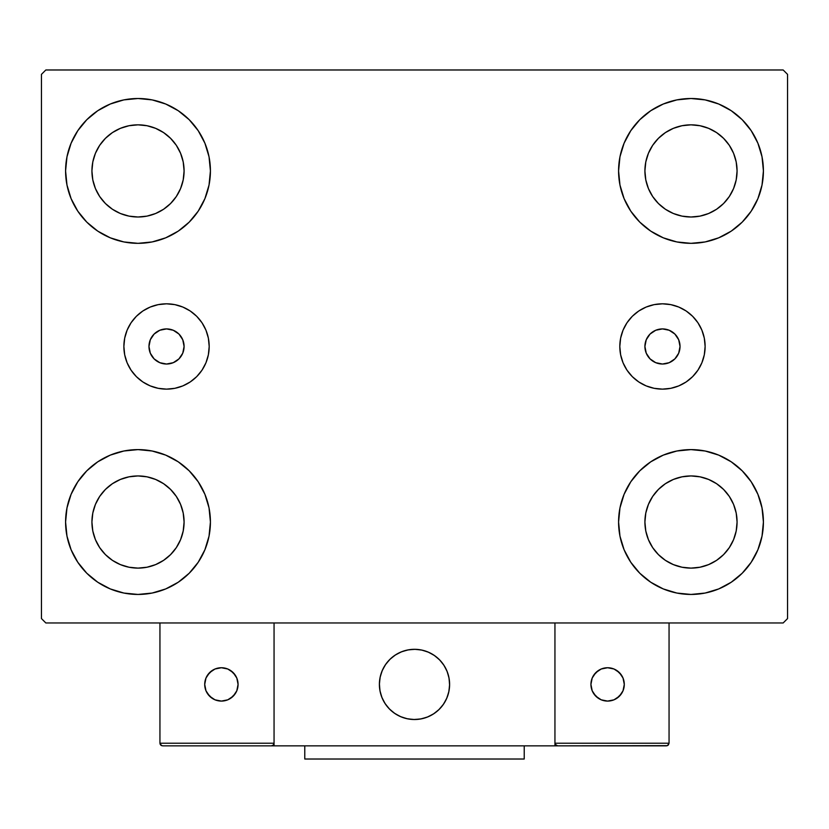 <?xml version="1.0" encoding="UTF-8"?>
<svg xmlns="http://www.w3.org/2000/svg" width="829" height="829" viewBox="0 0 829 829"><rect width="100%" height="100%" fill="white"/><g stroke="black" fill="none" stroke-linecap="round" stroke-linejoin="round"><path stroke-width="1.24" d="M148.971 346.47A17.554 17.554 0 0 1 166.536 328.916A17.554 17.554 0 0 1 184.09 346.47L182.753 339.755L178.95 334.056L173.251 330.253L166.536 328.916L159.81 330.253L154.121 334.056L150.308 339.755L148.971 346.47L150.308 353.195L154.121 358.884L159.81 362.687L166.536 364.024L173.251 362.687L178.95 358.884L182.753 353.195L184.09 346.47A17.554 17.554 0 0 1 166.536 364.024A17.554 17.554 0 0 1 148.971 346.47M644.91 346.47A17.554 17.554 0 0 1 662.464 328.916A17.554 17.554 0 0 1 680.029 346.47L678.692 353.195L674.879 358.884L669.19 362.687L662.464 364.024L655.749 362.687L650.05 358.884L646.247 353.195L644.91 346.47L646.247 339.755L650.05 334.056L655.749 330.253L662.464 328.916L669.19 330.253L674.879 334.056L678.692 339.755L680.029 346.47A17.554 17.554 0 0 1 662.464 364.024A17.554 17.554 0 0 1 644.91 346.47M619.812 346.47A42.662 42.662 0 0 1 662.464 303.818A42.662 42.662 0 0 1 705.127 346.47L704.308 354.791L701.883 362.801L697.935 370.169L692.629 376.635L686.174 381.941L678.796 385.889L670.796 388.314L662.464 389.133L654.143 388.314L646.143 385.889L638.765 381.941L632.299 376.635L626.993 370.169L623.056 362.801L620.631 354.791L619.812 346.47L620.631 338.149L623.056 330.149L626.993 322.771L632.299 316.305L638.765 310.999L646.143 307.062L654.143 304.637L662.464 303.818L670.796 304.637L678.796 307.062L686.174 310.999L692.629 316.305L697.935 322.771L701.883 330.149L704.308 338.149L705.127 346.47A42.662 42.662 0 0 1 662.464 389.133A42.662 42.662 0 0 1 619.812 346.47L620.631 338.149M123.873 346.47A42.662 42.662 0 0 1 166.536 303.818A42.662 42.662 0 0 1 209.188 346.47L208.369 354.791L205.944 362.801L202.007 370.169L196.701 376.635L190.235 381.941L182.857 385.889L174.857 388.314L166.536 389.133L158.204 388.314L150.204 385.889L142.826 381.941L136.37 376.635L131.065 370.169L127.117 362.801L124.692 354.791L123.873 346.47L124.692 338.149L127.117 330.149L131.065 322.771L136.37 316.305L142.826 310.999L150.204 307.062L158.204 304.637L166.536 303.818L174.857 304.637L182.857 307.062L190.235 310.999L196.701 316.305L202.007 322.771L205.944 330.149L208.369 338.149L209.188 346.47A42.662 42.662 0 0 1 166.536 389.133A42.662 42.662 0 0 1 123.873 346.47M71.097 549.741L66.983 536.156L65.584 522.021A72.413 72.413 0 0 1 138.008 449.608A72.413 72.413 0 0 1 210.421 522.021L209.032 536.156L204.908 549.741L198.214 562.259L189.209 573.233L178.235 582.238L165.717 588.932L152.132 593.046L138.008 594.445L123.873 593.046L110.288 588.932L97.77 582.238L86.796 573.233L77.791 562.259L71.097 549.741L66.983 536.156L65.584 522.021L66.983 507.897L71.097 494.312L77.791 481.794L86.796 470.82L97.77 461.815L110.288 455.121L123.873 451.007L138.008 449.608L152.132 451.007L165.717 455.121L178.235 461.815L189.209 470.82L198.214 481.794L204.908 494.312L209.032 507.897L210.421 522.021A72.413 72.413 0 0 1 138.008 594.445A72.413 72.413 0 0 1 65.584 522.021L66.983 507.897L71.097 494.312M757.903 143.21L762.017 156.795L763.416 170.919A72.413 72.413 0 0 1 690.992 243.332A72.413 72.413 0 0 1 618.579 170.919A72.413 72.413 0 0 1 690.992 98.506A72.413 72.413 0 0 1 763.416 170.919L762.017 185.043L757.903 198.628L751.209 211.157L742.204 222.131L731.23 231.136L718.712 237.819L705.127 241.944L690.992 243.332L676.868 241.944L663.283 237.819L650.765 231.136L639.791 222.131L630.786 211.157L624.092 198.628L619.968 185.043L618.579 170.919L619.968 156.795L624.092 143.21L630.786 130.692L639.791 119.718L650.765 110.713L663.283 104.019L676.868 99.894L690.992 98.506L705.127 99.894L718.712 104.019L731.23 110.713L742.204 119.718L751.209 130.692L757.903 143.21L762.017 156.795L763.416 170.919L762.017 185.043L757.903 198.628M757.903 494.312L762.017 507.897L763.416 522.021A72.413 72.413 0 0 1 690.992 594.445A72.413 72.413 0 0 1 618.579 522.021A72.413 72.413 0 0 1 690.992 449.608A72.413 72.413 0 0 1 763.416 522.021L762.017 536.156L757.903 549.741L751.209 562.259L742.204 573.233L731.23 582.238L718.712 588.932L705.127 593.046L690.992 594.445L676.868 593.046L663.283 588.932L650.765 582.238L639.791 573.233L630.786 562.259L624.092 549.741L619.968 536.156L618.579 522.021L619.968 507.897L624.092 494.312L630.786 481.794L639.791 470.82L650.765 461.815L663.283 455.121L676.868 451.007L690.992 449.608L705.127 451.007L718.712 455.121L731.23 461.815L742.204 470.82L751.209 481.794L757.903 494.312L762.017 507.897L763.416 522.021L762.017 536.156L757.903 549.741M71.097 198.628L66.983 185.043L65.584 170.919A72.413 72.413 0 0 1 138.008 98.506A72.413 72.413 0 0 1 210.421 170.919L209.032 185.043L204.908 198.628L198.214 211.157L189.209 222.131L178.235 231.136L165.717 237.819L152.132 241.944L138.008 243.332L123.873 241.944L110.288 237.819L97.77 231.136L86.796 222.131L77.791 211.157L71.097 198.628L66.983 185.043L65.584 170.919L66.983 156.795L71.097 143.21L77.791 130.692L86.796 119.718L97.77 110.713L110.288 104.019L123.873 99.894L138.008 98.506L152.132 99.894L165.717 104.019L178.235 110.713L189.209 119.718L198.214 130.692L204.908 143.21L209.032 156.795L210.421 170.919A72.413 72.413 0 0 1 138.008 243.332A72.413 72.413 0 0 1 65.584 170.919L66.983 156.795L71.097 143.21M99.687 196.525L105.418 203.509L99.687 196.525L95.428 188.556L92.807 179.914L91.926 170.919A46.082 46.082 0 0 1 138.008 124.837A46.082 46.082 0 0 1 184.09 170.919A46.082 46.082 0 0 1 138.008 217.001A46.082 46.082 0 0 1 91.926 170.919L92.807 161.935L95.428 153.282L92.807 161.935M652.682 547.627L658.413 554.611L652.682 547.627L648.423 539.658L645.801 531.016L644.91 522.021A46.082 46.082 0 0 1 690.992 475.939A46.082 46.082 0 0 1 737.074 522.021A46.082 46.082 0 0 1 690.992 568.114A46.082 46.082 0 0 1 644.91 522.021L645.801 513.037L648.423 504.395L645.801 513.037M652.682 196.525L658.413 203.509L652.682 196.525L648.423 188.556L645.801 179.914L644.91 170.919A46.082 46.082 0 0 1 690.992 124.837A46.082 46.082 0 0 1 737.074 170.919A46.082 46.082 0 0 1 690.992 217.001A46.082 46.082 0 0 1 644.91 170.919L645.801 161.935L648.423 153.282L645.801 161.935M99.687 547.627L105.418 554.611L99.687 547.627L95.428 539.658L92.807 531.016L91.926 522.021A46.082 46.082 0 0 1 138.008 475.939A46.082 46.082 0 0 1 184.09 522.021A46.082 46.082 0 0 1 138.008 568.114A46.082 46.082 0 0 1 91.926 522.021L92.807 513.037L95.428 504.395L92.807 513.037M783.156 69.978L45.844 69.978L41.45 74.361L41.45 618.579L45.844 622.973L783.156 622.973L787.55 618.579L787.55 74.361L783.156 69.978L45.844 69.978L41.45 74.361L41.45 618.579L45.844 622.973L783.156 622.973L787.55 618.579L787.55 74.361L783.156 69.978M105.418 203.509L112.402 209.24L105.418 203.509M120.371 213.499L129.013 216.12L120.371 213.499L112.402 209.24M163.603 209.24L170.587 203.509L176.318 196.525L170.587 203.509L163.603 209.24L155.634 213.499L146.992 216.12L138.008 217.001L129.013 216.12M180.577 188.556L183.199 179.914L180.577 188.556L176.318 196.525M176.318 145.313L170.587 138.339L163.603 132.609L170.587 138.339L176.318 145.313L180.577 153.282L183.199 161.935L184.09 170.919L183.199 179.914M155.634 128.35L146.992 125.728L155.634 128.35L163.603 132.609M112.402 132.609L105.418 138.339L99.687 145.313L105.418 138.339L112.402 132.609L120.371 128.35L129.013 125.728L138.008 124.837L146.992 125.728M658.413 554.611L665.397 560.342L658.413 554.611M673.366 564.601L682.008 567.223L673.366 564.601L665.397 560.342M716.598 560.342L723.582 554.611L729.313 547.627L723.582 554.611L716.598 560.342L708.629 564.601L699.987 567.223L690.992 568.114L682.008 567.223M733.572 539.658L736.193 531.016L733.572 539.658L729.313 547.627M729.313 496.426L723.582 489.442L716.598 483.711L723.582 489.442L729.313 496.426L733.572 504.395L736.193 513.037L737.074 522.021L736.193 531.016M708.629 479.452L699.987 476.83L708.629 479.452L716.598 483.711M665.397 483.711L658.413 489.442L652.682 496.426L658.413 489.442L665.397 483.711L673.366 479.452L682.008 476.83L690.992 475.939L699.987 476.83M658.413 203.509L665.397 209.24L658.413 203.509M673.366 213.499L682.008 216.12L673.366 213.499L665.397 209.24M716.598 209.24L723.582 203.509L729.313 196.525L723.582 203.509L716.598 209.24L708.629 213.499L699.987 216.12L690.992 217.001L682.008 216.12M733.572 188.556L736.193 179.914L733.572 188.556L729.313 196.525M729.313 145.313L723.582 138.339L716.598 132.609L723.582 138.339L729.313 145.313L733.572 153.282L736.193 161.935L737.074 170.919L736.193 179.914M708.629 128.35L699.987 125.728L690.992 124.837L699.987 125.728L708.629 128.35L716.598 132.609M665.397 132.609L658.413 138.339L652.682 145.313L658.413 138.339L665.397 132.609L673.366 128.35L682.008 125.728L690.992 124.837M105.418 554.611L112.402 560.342L105.418 554.611M120.371 564.601L129.013 567.223L120.371 564.601L112.402 560.342M163.603 560.342L170.587 554.611L176.318 547.627L170.587 554.611L163.603 560.342L155.634 564.601L146.992 567.223L138.008 568.114L129.013 567.223M180.577 539.658L183.199 531.016L180.577 539.658L176.318 547.627M176.318 496.426L170.587 489.442L163.603 483.711L170.587 489.442L176.318 496.426L180.577 504.395L183.199 513.037L184.09 522.021L183.199 531.016M155.634 479.452L146.992 476.83L155.634 479.452L163.603 483.711M112.402 483.711L105.418 489.442L99.687 496.426L105.418 489.442L112.402 483.711L120.371 479.452L129.013 476.83L138.008 475.939L146.992 476.83M95.428 153.282L99.687 145.313M648.423 504.395L652.682 496.426M648.423 153.282L652.682 145.313M95.428 504.395L99.687 496.426M124.692 338.149L125.106 336.294M158.204 304.637L166.536 303.818M208.369 338.149L209.188 346.47M704.308 338.149L703.894 336.294M670.796 304.637L662.464 303.818M379.392 684.412A35.108 35.108 0 0 1 414.5 649.304A35.108 35.108 0 0 1 449.608 684.412L448.935 677.562L446.935 670.972L443.691 664.91L439.329 659.583L434.002 655.221L427.94 651.977L421.35 649.977L414.5 649.304L407.65 649.977L401.06 651.977L394.998 655.221L389.671 659.583L385.309 664.91L382.065 670.972L380.065 677.562L379.392 684.412L380.065 691.262L382.065 697.852L385.309 703.914L389.671 709.241L394.998 713.603L401.06 716.847L407.65 718.847L414.5 719.52L421.35 718.847L427.94 716.847L434.002 713.603L439.329 709.241L443.691 703.914L446.935 697.852L448.935 691.262L449.608 684.412A35.108 35.108 0 0 1 414.5 719.52A35.108 35.108 0 0 1 379.392 684.412M669.055 743.219L554.943 743.219L554.943 622.973L554.943 743.219L669.055 743.219L668.278 745.084L669.055 743.219L669.055 622.973L669.055 743.219L667.428 745.654L554.943 745.851L554.943 622.973L554.943 745.851L274.057 745.851L274.057 622.973L554.943 622.973L274.057 622.973L274.057 745.851L162.577 745.851L271.425 745.851L273.29 745.084L274.057 743.219L159.945 743.219L159.945 622.973L159.945 743.219L160.722 745.084L162.577 745.851L160.722 745.084L161.572 745.654L159.945 743.219L160.152 744.235M554.943 743.219L555.71 745.084L555.14 744.235L557.575 745.851L271.425 745.851L273.29 745.084L271.425 745.851L273.29 745.084L274.057 743.219L159.945 743.219M379.516 687.407L379.983 690.816M380.77 694.174L381.889 697.427M383.33 700.567L385.06 703.541M387.07 706.339L389.361 708.919M397.557 715.158L400.645 716.67M410.614 719.303L414.044 719.52M417.495 719.396L420.904 718.93M424.261 718.142L427.515 717.023M430.655 715.593L433.629 713.852M436.427 711.842L439.007 709.551L436.427 711.842M441.349 707.033L443.442 704.287M445.246 701.365L446.758 698.267M449.391 688.298L449.608 684.868M449.484 681.417L449.017 678.008M448.23 674.651L447.111 671.397M445.67 668.257L443.94 665.283M441.93 662.485L439.639 659.905M431.443 653.666L428.355 652.154M418.386 649.521L414.956 649.304M411.505 649.428L408.096 649.895M404.739 650.682L401.485 651.801M398.345 653.242L395.371 654.972M392.573 656.993L389.993 659.273M387.651 661.791L385.558 664.537M383.754 667.469L382.242 670.557M379.609 680.526L379.392 683.966M408.542 649.812A35.108 35.108 0 0 1 449.1 678.454A35.108 35.108 0 0 1 420.458 719.012A35.108 35.108 0 0 1 379.9 690.37A35.108 35.108 0 0 1 408.542 649.812L401.899 651.635L395.754 654.723L390.324 658.951L385.817 664.164L382.418 670.143L380.252 676.682L379.402 683.51L379.9 690.37L381.723 697.013L384.811 703.158L389.039 708.598L394.252 713.095L400.231 716.494L406.77 718.66L413.598 719.51L420.458 719.012L427.101 717.189L433.246 714.101L438.676 709.873L443.183 704.66L446.582 698.681L448.748 692.142L449.598 685.314L449.1 678.454L447.277 671.811L444.189 665.666L439.961 660.236L434.748 655.729L428.769 652.33L422.23 650.164L415.402 649.314L408.542 649.812M554.943 622.973L669.055 622.973L554.943 622.973M557.575 745.851L555.71 745.084L557.575 745.851L666.423 745.851L668.278 745.084M555.71 745.084L556.57 745.654M273.86 744.235L273.29 745.084M624.289 684.412A16.673 16.673 0 0 1 607.605 701.085A16.673 16.673 0 0 1 590.932 684.412A16.673 16.673 0 0 1 607.605 667.739A16.673 16.673 0 0 1 624.289 684.412L623.014 678.029L619.398 672.62L613.988 669.003L607.605 667.739L601.222 669.003L595.813 672.62L592.196 678.029L590.932 684.412L592.196 690.795L595.813 696.205L601.222 699.821L607.605 701.085L613.988 699.821L619.398 696.205L623.014 690.795L624.289 684.412M593.74 693.676L598.341 698.277M616.869 698.277L621.47 693.676M621.47 675.148L616.869 670.547M598.341 670.547L593.74 675.148M221.395 667.739A16.673 16.673 0 0 1 238.068 684.412A16.673 16.673 0 0 1 221.395 701.085A16.673 16.673 0 0 1 204.711 684.412A16.673 16.673 0 0 1 221.395 667.739L215.012 669.003L209.602 672.62L205.986 678.029L204.711 684.412L205.986 690.795L209.602 696.205L215.012 699.821L221.395 701.085L227.778 699.821L233.187 696.205L236.804 690.795L238.068 684.412L236.804 678.029L233.187 672.62L227.778 669.003L221.395 667.739M230.659 698.277L235.26 693.676M235.26 675.148L230.659 670.547M212.131 670.547L207.53 675.148M207.53 693.676L212.131 698.277M524.218 745.851L524.218 759.022L304.782 759.022L304.782 745.851L304.782 759.022L524.218 759.022L524.218 745.851"/></g></svg>

